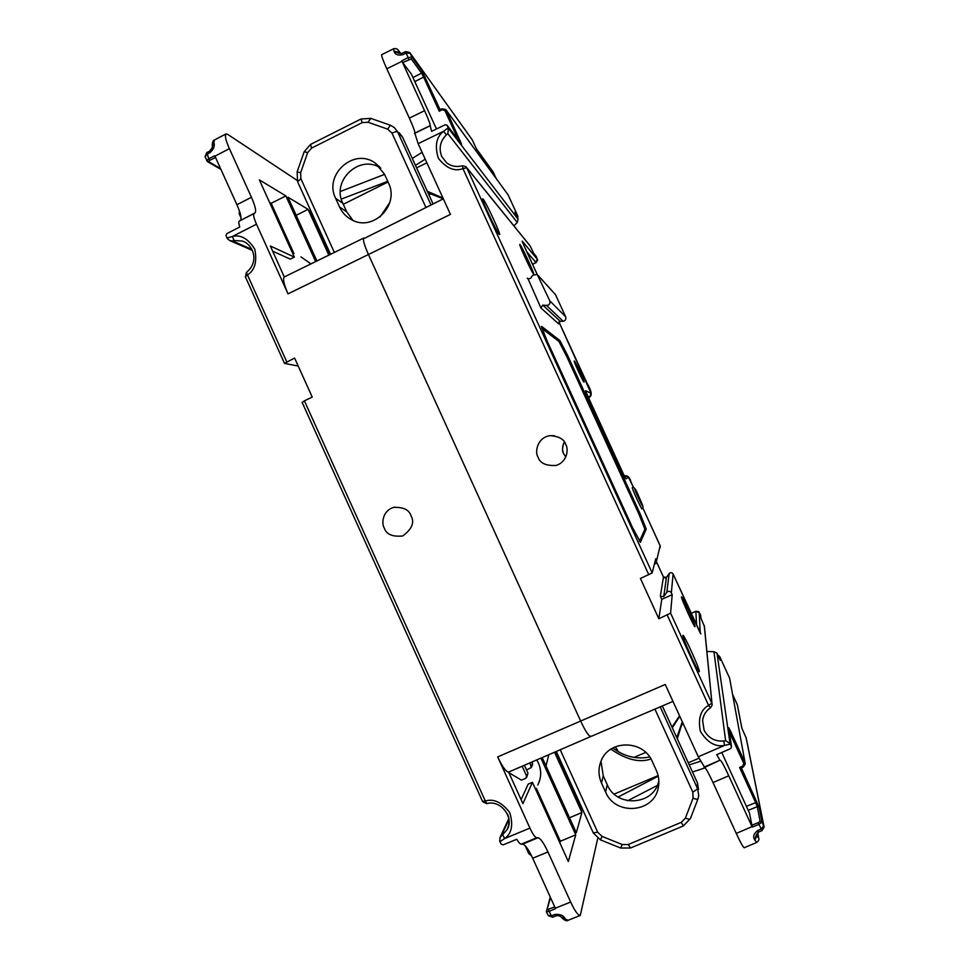 <?xml version="1.0" encoding="UTF-8"?>
<svg xmlns="http://www.w3.org/2000/svg" width="969" height="969" viewBox="0 0 969 969"><rect width="100%" height="100%" fill="white"/><g stroke="black" fill="none" stroke-linecap="round" stroke-linejoin="round"><path stroke-width="1.45" d="M402.51 53.343L399.022 53.259L394.141 51.527C395.086 54.615 398.005 55.669 402.886 54.7L406.096 53.113L405.575 51.599L402.365 53.186L402.886 54.7M756.68 842.449L754.572 839.687L756.474 834.6L758.666 832.02L757.758 830.457C753.785 833.619 752.731 836.695 754.572 839.687M563.704 453.843C561.959 451.021 562.177 447.097 564.37 442.058C562.226 445.885 562.008 449.81 563.704 453.843L565.775 457.017L563.704 453.843M533.374 273.694C531.763 272.374 519.214 245.472 519.747 244.442L520.014 244.527C522.073 246.61 535.409 275.608 533.483 273.791L533.374 273.694M499.18 234.232C496.77 232.112 481.908 200.486 482.562 198.839L483.046 198.996C486.147 202.279 502.087 236.872 499.374 234.413L499.18 234.232M695.039 626.592L694.906 626.725C693.719 626.41 681.025 598.285 681.473 596.989L681.486 596.965C681.377 594.251 695.209 624.472 695.039 626.592M699.352 671.517L699.121 671.759C697.341 671.117 682.394 637.747 682.927 635.64L682.927 635.579C682.854 631.8 699.461 668.15 699.352 671.517M643.053 507.368L638.353 495.522C635.785 488.982 633.787 486.365 632.345 487.698L632.333 487.698C631.509 487.661 641.599 509.742 642.023 508.895L642.035 508.87M574.302 361.037L574.242 361.013C573.333 360.759 583.168 382.089 583.956 382.101L584.004 382.113C584.876 382.307 575.223 361.328 574.302 361.037M710.459 707.794C706.207 710.568 703.591 714.71 702.598 720.221L704.088 730.202C708.315 738.027 714.88 741.636 723.795 741.019L725.624 740.679L713.947 651.689L716.987 653.167L720.258 660.301L719.664 656.473L729.609 678.155L745.282 763.947L743.271 767.073L742.751 766.104L743.768 763.415L729.391 732.007L730.602 731.183L744.967 762.567L743.768 763.415M448.453 128.356L518.124 219.236L514.914 212.223L517.834 216.087L508.083 194.817L446.37 110.381L461.571 144.248L447.072 125.267L448.453 128.356L447.835 133.698L446.406 134.848C440.18 141.099 438.618 148.293 441.707 156.421L446.418 162.598C450.864 166.232 456.217 167.298 462.455 165.796L462.552 165.869M518.124 219.236L517.252 222.458L513.921 225.886M538.098 457.138C539.927 463.17 545.935 465.944 556.085 465.447C567.858 461.789 568.549 448.417 565.714 444.42C564.164 439.211 558.931 436.28 550.029 435.65C536.741 437.54 534.718 452.995 538.098 457.138M654.354 564.297L656.522 562.953L655.747 558.75L652.185 572.933L640.424 578.481L658.847 618.755L661.766 599.327L660.349 596.238L663.741 596.589L666.817 592.35L669.155 573.587L666.442 577.342L663.462 577.027L656.752 562.383L663.45 577.003M672.971 701.386L590.715 736.573C588.68 736.21 585.3 730.977 580.564 720.863L368.511 254.641C364.32 245.218 362.733 239.682 363.726 238.059C362.721 239.682 364.32 245.205 368.511 254.641L580.564 720.863C585.3 730.977 588.692 736.222 590.727 736.561L591.09 736.077M640.364 542.374L646.25 529.074L644.639 529.801M640.473 542.325L632.382 527.281L547.206 341.209L541.405 326.492M558.556 341.173L559.9 340.543L541.623 326.396M559.9 340.543L567.64 355.478L566.502 356.011M639.152 514.624L640.291 514.115L567.64 355.478M640.291 514.115L646.25 529.074M540.884 307.924L542.822 305.138L560.155 321.26L558.689 323.912L540.884 307.924L528.153 279.036M466.598 167.492L530.055 245.799L533.895 253.648L536.305 256.506M705.166 767.836L692.496 772.002M658.847 618.755L670.596 613.147L672.207 594.712L671.347 592.822C670.003 590.969 668.489 590.811 666.817 592.35M696.614 625.308L695.839 611.282C700.853 611.887 697.862 611.269 700.648 615.073L700.95 618.174L704.439 626.652L711.997 703.676M648.794 574.75L462.94 168.642C454.449 171.743 446.249 168.291 438.339 158.25C434.596 145.907 436.316 136.932 443.499 131.324L418.136 143.678L450.44 214.391L288.023 293.861L256.482 224.202L232.33 236.509L234.074 240.494L232.403 240.906L251.892 249.384M302.255 402.414L304.387 400.839L485.312 801C493.718 798.432 501.857 802.296 509.742 812.579C513.461 824.898 511.741 833.57 504.583 838.597L529.934 828.107L497.691 756.898L665.243 684.477L698.286 756.789L724.509 745.415L723.795 741.019M542.822 305.138L546.54 305.441C549.338 305.114 550.416 303.563 549.774 300.802L537.189 274.409L532.708 275.257L530.552 278.357L527.923 278.902L527.221 278.091M549.774 300.802L565.666 316.827L555.491 294.649L538.267 275.705M560.155 321.26L563.171 321.284L546.54 305.441M418.136 143.678L414.805 133.128C415.168 131.978 413.351 126.975 409.366 118.133L424.567 110.684C428.564 119.538 430.442 124.516 430.188 125.619L431.617 131.336L445.28 124.71L447.072 125.267M679.766 716.261L672.304 727.792M676.786 737.615L682.285 721.772M412.297 158.444L422.072 152.303M706.873 651.471L713.947 651.689M424.567 110.684L401.978 61.301L386.813 68.775L409.366 118.133M386.813 68.775C383.058 60.49 381.35 55.79 381.689 54.676L393.62 48.777M762.009 830.433L758.933 824.389L752.247 827.102L728.773 775.781L713.014 782.564C708.811 773.492 706.013 768.429 704.633 767.387L698.286 756.789M758.775 838.342L758.763 838.282C759.333 839.517 758.63 840.91 756.656 842.461L744.24 847.754C743.078 847.209 740.413 842.436 736.246 833.413L752.041 826.654M713.014 782.564L736.246 833.413M677.331 738.802L682.455 722.147M672.001 727.125L679.56 715.825L672.026 727.174M364.623 238.253L443.33 198.815L428.019 192.879M442.978 198.064L427.293 191.281M716.987 653.167L730.045 743.574L731.534 746.748L728.736 727.792L730.602 731.183M426.869 162.792L416.597 167.855M698.952 758.23L688.281 762.785M431.387 193.594L428.904 194.805M458.385 140.057L444.941 110.66L442.288 109.727L439.223 111.217L441.937 108.843M410.19 53.138L472.085 139.56L476.615 149.129L493.257 172.119L496.152 178.453M743.235 767.048L741.321 767.92L739.577 767.472L742.751 766.104M737.312 704.742L741.83 728.07L746.239 738.16L763.899 826.085M704.633 767.387L719.979 760.229L703.991 767.133M689.262 764.916L700.417 761.271M425.209 159.182L415.459 165.36M752.247 827.102L749.485 813.064L721.76 752.477M758.242 822.645L760.096 821.252L762.009 822.015L758.933 824.389L758.242 822.645L751.569 825.358M731.534 746.748L730.796 748.54L716.697 754.681L719.979 760.229M720.561 760.508C721.832 761.598 724.57 766.685 728.773 775.781M402.668 62.537L401.784 60.853L408.082 57.607L411.922 57.014L411.256 58.915L402.668 62.537L411.341 74.056L436.474 128.986M672.207 594.712L661.766 599.327M565.666 316.827C566.235 319.273 565.399 320.763 563.171 321.284M538.158 275.462L555.491 294.649M408.966 59.303L406.096 53.113L410.287 53.343L411.922 57.014L422.205 71.318L440.083 109.679M400.815 53.622L399.046 51.236C398.102 49.976 397.956 50.376 398.61 52.423L393.983 51.066L393.596 48.789C395.691 48.293 397.302 48.813 398.441 50.34L398.404 50.291M532.562 264.319L536.099 262.623L526.857 251.867M695.839 611.282L691.139 613.341M446.406 134.848L443.499 131.324L448.211 127.835M730.287 744.107L724.509 745.415C715.449 747.22 707.406 742.533 700.369 731.365C697.862 718.526 700.587 709.865 708.569 705.371L710.531 707.806L712.142 705.153L704.221 625.296M589.746 396.999L587.626 396.151M700.26 633.072L673.116 574.011L671.347 592.822M656.607 560.627L660.155 545.729M536.451 256.833L537.201 259.147L535.966 262.538L532.514 264.21M757.758 830.457L761.113 829.028L763.79 825.806L745.985 737.155M730.045 743.574L725.624 740.679M530.673 246.635L466.731 167.758L462.94 168.642L462.455 165.796L465.859 166.571L466.731 167.758L652.185 572.933M433.046 203.878L402.559 137.113L397.678 131.929L430.999 204.895M384.427 174.081L388.436 182.875C399.846 205.065 373.15 231.918 351.88 219.89C346.369 217.044 342.275 212.78 339.61 207.075L335.625 198.318C323.416 174.65 354.266 147.106 375.306 163.143L384.427 174.081M352.934 220.387L346.696 211.799L342.796 203.224C331.083 180.525 359.996 153.696 380.781 168.194M399.228 132.741L402.559 137.113M662.324 705.941L697.426 782.807L698.528 789.469M605.577 792L601.507 783.037C598.382 775.854 598.176 768.683 600.889 761.501C608.435 739.541 643.331 739.395 652.246 761.464L656.352 770.476C658.859 776.096 659.489 781.874 658.266 787.797C654.039 813.039 615.109 816.007 605.577 792L607.236 784.684L603.251 775.903L600.998 761.246M658.266 787.797L658.847 780.554C654.693 805.251 616.575 808.182 607.236 784.684M561.39 917.255L564.842 918.079C562.953 915.148 559.549 913.973 554.631 914.542L551.385 915.838L552.621 917.219L555.855 915.923L554.631 914.542M297.059 180.343L227.739 134.388L225.971 133.952L214.609 139.899L212.429 146.234M548.26 915.499L551.385 915.838L549.157 911.344L555.503 908.643L532.696 858.231C528.517 849.341 525.15 844.629 522.594 844.108L521.237 844.169C520.159 844.108 518.669 842.485 516.768 839.275L503.153 844.859L501.215 844.229L499.689 841.165L500.065 837.41L506.86 829.985C509.597 824.607 509.803 819.265 507.465 813.96M410.965 515.69C409.172 509.803 403.395 507.029 393.656 507.368C382.149 510.796 381.483 524.047 384.269 527.996C386.231 534.331 392.384 536.983 402.716 535.966C412.067 529.062 414.817 522.303 410.965 515.69M310.976 263.883L300.947 256.882M537.783 785.023C541.392 777.78 541.598 770.44 538.413 763.015L536.741 759.926M508.907 772.741L521.516 780.142L525.804 778.277L526.627 776.084L522.158 766.225M521.092 799.667L528.19 784.115L532.429 782.322L522.909 803.664L508.604 772.075C506 771.808 502.366 766.745 497.691 756.898M529.91 762.882L531.278 767.545L526.518 769.943M526.627 776.084L527.984 773.189L524.399 765.268M288.023 293.861C283.869 284.268 282.621 278.636 284.268 276.952L270.351 246.005L294.358 257.1L290.276 259.135L272.689 251.177M340.361 191.487L384.572 174.384M304.387 400.839L312.236 397.084L294.588 358.046L284.523 363.411L298.198 366.04M546.092 765.583L548.829 754.694M569.518 817.751L581.921 812.555L576.313 832.734L542.204 757.552M559.864 842.848L560.361 841.262L536.366 788.342M560.361 841.262L575.731 834.842L568.318 861.514L532.429 782.322M293.97 253.599L271.175 203.308L269.552 202.388M271.175 203.308L285.867 195.92L315.652 261.582M294.358 257.1L259.341 179.859L285.867 195.92M329.957 254.593L309.935 210.491L310.928 211.097M296.175 215.312L308.069 209.365L328.842 255.138M316.899 260.976L287.963 197.191L308.069 209.365M529.934 828.107C532.793 834.188 535.058 837.41 536.729 837.785L538.013 837.749C540.484 838.318 543.803 843.054 547.969 851.969L532.696 858.231M657.236 785.496L627.67 800.733M597.752 838.367L580.261 915.439C577.96 915.342 574.762 910.872 570.656 902.042L547.969 851.969M245.387 242.42L242.395 241.063L234.074 240.494M582.72 809.672L582.442 810.678L555.685 751.726M554.534 752.223L581.921 812.555M540.92 758.109L575.731 834.842M206.978 152.739L208.674 158.783L214.755 155.755L236.92 204.725L251.431 197.276C255.259 206.022 256.458 211.242 255.029 212.914L254.035 213.543C253.066 214.658 253.878 218.219 256.482 224.202M225.971 133.952C224.638 135.587 225.789 140.493 229.399 148.632L214.948 156.179M251.431 197.276L229.399 148.632M389.72 202.715L380.09 216.862M612.844 747.983C624.133 756.571 636.415 759.575 649.69 756.983M610.93 749.146C626.228 759.744 639.564 763.027 650.95 758.969M232.403 240.906L229.75 240.591L227.267 238.544L226.007 235.467L226.819 233.65L239.755 227.012C238.689 223.645 238.531 221.671 239.307 221.065L254.035 213.543M614.189 794.071L658.121 775.612M343.28 204.289L388.024 181.966M633.956 757.407L645.742 752.428M615.133 746.869L617.217 749.606L616.926 750.927M618.174 751.702L617.217 749.606M576.373 797.305L576.991 797.051M255.029 212.914L239.307 221.065M387.745 181.336L341.306 199.093M618.149 797.027L658.254 776.181M209.728 160.345L208.638 161.653L206.663 160.757L208.674 158.783L209.728 160.345L215.53 157.45M240.36 220.399C241.875 218.691 240.736 213.459 236.92 204.725M548.696 909.54L549.157 911.344L546.371 911.72L547.025 909.625L554.752 906.972M532.017 761.961L532.562 764.807L531.4 767.278M527.984 773.189L526.676 777.344M561.681 917.595L568.185 920.271L580.261 915.439M209.898 152.727L209.704 151.091L206.663 152.678L205.077 156.821L206.845 154.325L209.898 152.727C213.507 149.408 214.888 146.21 214.04 143.146M502.802 834.757L504.583 838.597L499.919 841.686M227.025 238.035L232.33 236.509C240.651 234.341 248.149 238.58 254.799 249.215C257.245 261.691 254.811 270.266 247.458 274.942L246.417 272.446L245.508 276.868M220.944 169.43L207.523 161.666L205.137 157.002M482.647 801.424L485.312 801L486.777 803.507M550.247 897.028L546.371 911.72L548.345 915.657L552.621 917.219M541.901 328.491L558.931 341.463L566.683 356.386L638.971 514.224L644.906 529.195L639.467 541.271M398.61 52.423L399.119 53.307M756.51 834.382L756.922 835.787C758.158 837.882 758.666 838.27 758.448 836.95L757.661 832.625M756.922 835.787L754.851 840.159M758.763 838.282L758.448 836.95M624.484 476.36L588.728 398.598L585.627 390.713L591.054 393.281L558.931 321.878L587.153 383.47C591.453 390.725 592.313 395.243 589.721 397.036L588.316 397.702M628.445 477.184L624.654 475.755C627.815 475.391 629.959 477.547 631.073 482.223L633.532 487.601L628.445 477.184L625.998 478.856L624.617 476.639M625.998 478.856L625.308 477.899M642.895 506.569C643.477 506.351 634.925 487.698 634.659 488.57C633.968 488.57 642.713 507.659 642.895 506.569M517.252 222.458L447.835 133.698M660.349 596.238L663.462 577.027C663.862 578.13 664.855 578.227 666.442 577.342L663.741 596.589M660.313 546.177L642.895 508.035L660.168 545.729L660.095 547.788M537.177 274.409L523.89 245.399L537.189 274.409M537.201 259.147L522.23 241.124L523.89 245.399L522.412 241.996M670.596 613.147L711.84 703.252L708.569 705.371L667.241 615.073M700.708 615.206L699.23 612.662L700.236 632.999M673.116 574.011C671.953 572.413 670.633 572.267 669.143 573.6C670.609 572.255 671.941 572.4 673.116 574.023L700.841 633.859M414.429 133.456L429.873 125.909M430.188 125.619L414.805 133.128M588.304 397.678L589.673 397.036L591.054 393.281M699.23 612.662L695.827 611.366L691.163 613.401M496.152 178.441L493.233 172.082L476.554 148.984M472.545 140.263L409.693 52.447L405.575 51.599M741.37 767.896L759.115 807.383L762.009 822.015L764.105 827.102L762.022 830.578L758.666 832.02M737.324 704.742L732.637 694.519L737.324 704.742L741.903 728.24M746.421 806.365L755.65 802.586L739.577 767.472M760.096 821.252L757.274 806.644L748.238 810.338M439.223 111.217L423.61 77.096L414.793 81.602M412.951 77.568L421.563 73.147L411.256 58.915M666.442 577.342L669.143 573.6M624.496 476.397L585.93 392.033M585.627 390.713L585.894 391.924M522.23 241.124L522.473 242.129M399.046 51.236L398.441 50.327M745.076 762.833L729.609 678.155L719.652 656.437L717.835 655.008L719.652 656.437M442.288 109.727L441.925 108.782L445.74 109.461L446.37 110.381L444.941 110.66M517.737 218.388L517.834 216.087L508.083 194.817L446.285 110.2M533.822 253.478L536.378 256.664M517.834 216.087L517.761 218.437M759.115 807.383L757.274 806.644L755.65 802.586L756.837 801.702M425.064 76.842L423.61 77.096L421.563 73.147L422.205 71.318M728.736 727.792L731.595 746.869M447.036 125.183L461.571 144.248M459.221 141.147L460.372 140.965M425.888 207.414L391.973 133.092L387.661 129.143L368.014 122.239L362.188 122.639L311.594 148.1L307.694 152.569L300.62 172.761L300.875 178.696L334.353 252.437M390.519 125.352L394.286 127.484L397.678 131.929C396.745 131.372 394.843 131.76 391.973 133.092M339.61 207.075L346.696 211.799M335.625 198.318L342.796 203.224M387.661 129.143L390.386 125.255L394.286 127.484M368.014 122.239L370.788 118.375L361.001 119.005L310.552 144.417L304.193 151.697L307.694 152.569M362.188 122.639L361.001 119.005M311.594 148.1L310.552 144.417M300.62 172.761L297.144 171.852M300.875 178.696L297.616 181.76M660.192 706.849L697.632 788.827L697.426 782.807M560.227 749.764L597.667 832.201L602.052 836.392L622.219 844.532L628.239 844.52L681.243 822.366L685.398 818.115L693.053 798.19L692.835 792.194L654.911 709.102M692.835 792.194L697.632 788.827L698.746 795.597L697.971 798.892L698.746 795.597M601.507 783.037L603.251 775.903M597.667 832.201L593.27 832.892M602.052 836.392L600.526 839.905L620.644 848.02L630.504 848.008L683.375 825.939L690.34 818.66M622.219 844.532L620.657 848.02M628.239 844.52L630.504 848.008M681.243 822.366L683.375 825.939M685.398 818.115C688.244 819.18 689.892 819.386 690.34 818.757L697.946 798.965M693.053 798.19C695.899 799.255 697.547 799.498 697.971 798.892M562.02 917.994L561.62 917.534C560.264 915.862 558.338 915.317 555.855 915.923L556.012 915.717M212.368 145.81L213.979 142.649M508.943 819.471L501.373 835.775M284.523 363.411L245.314 276.686L247.458 274.942L286.751 361.837M536.729 837.785L521.237 844.169M522.594 844.108L538.013 837.749M527.923 849.292L529.825 853.507L528.783 853.701L525.21 845.731M241.063 217.843L239.222 213.858L240.021 213.144L240.324 213.81M555.31 908.207L570.656 902.042M239.84 212.187L240.021 213.144M208.638 161.653L220.557 168.558M529.825 853.507L530.939 854.585M550.537 897.669L547.025 909.625M531.351 766.055L532.635 763.33M209.704 151.091L212.272 147.663L212.32 145.289M239.222 213.774L239.404 210.879M531.46 855.639L528.832 853.737M625.211 477.741L624.605 476.603M550.029 435.65L554.341 435.735M682.115 724.873L682.152 722.717M536.087 262.623C538.885 258.42 537.335 260.988 536.438 256.809M757.734 832.565L758.594 837.313M398.913 50.982L400.875 53.622M702.598 720.221C703.433 714.965 706.074 710.834 710.531 707.806L712.142 705.153M741.321 767.92L743.271 767.073L745.282 763.947M445.74 109.461L441.925 108.782L440.023 109.715M375.306 163.143L380.066 167.358M390.313 125.219L370.788 118.375M330.55 254.302L297.568 181.651L297.144 171.828L304.193 151.697M600.538 839.905L593.307 832.977L556.291 751.459M212.32 145.205C212.381 142.007 213.119 140.251 214.537 139.948M302.11 402.329L482.635 801.629L486.632 803.628C501.421 799.304 514.769 818.744 506.86 829.985L508.107 827.26M393.656 507.368L394.625 507.138M246.417 272.446C260.77 260.576 251.589 243.473 242.395 241.063L245.145 242.286M508.604 772.087L590.727 736.561M284.268 276.952L363.738 238.059M562.081 918.055C565.024 920.623 567.022 921.362 568.088 920.296M229.75 240.591L252.352 250.377M500.065 837.41L508.822 818.599M241.063 217.928L239.222 213.858L239.367 210.77M531.496 855.7L528.783 853.701L525.137 845.658"/></g></svg>
